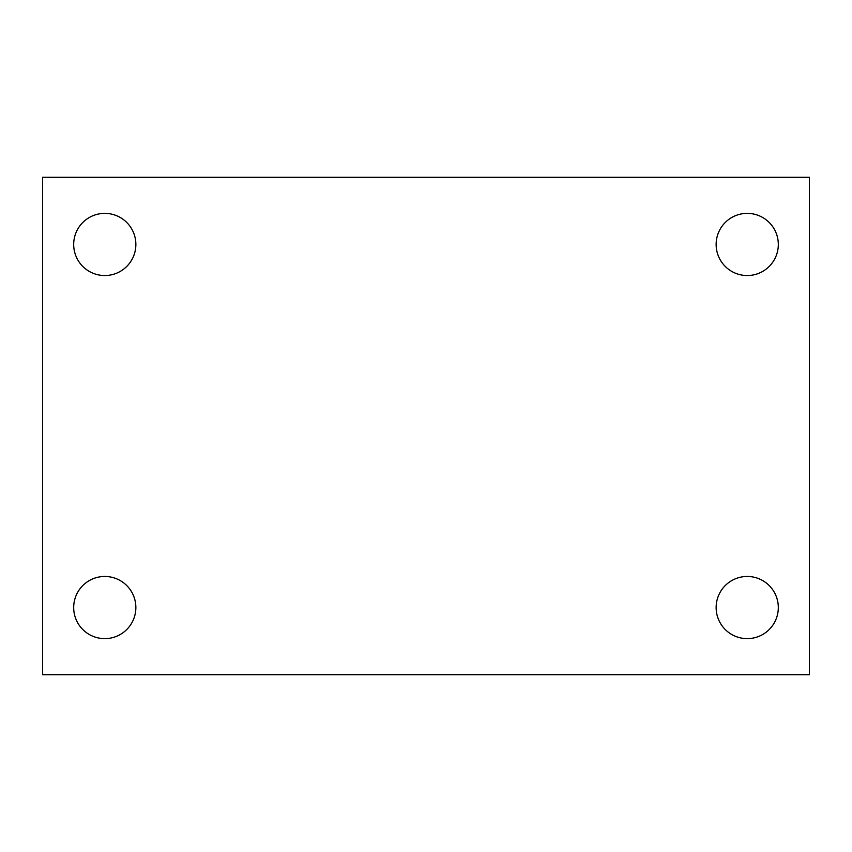 <?xml version="1.0" encoding="UTF-8"?>
<svg xmlns="http://www.w3.org/2000/svg" width="852" height="852" viewBox="0 0 852 852"><rect width="100%" height="100%" fill="white"/><g stroke="black" fill="none" stroke-linecap="round" stroke-linejoin="round"><path stroke-width="1.28" d="M42.6 674.688L42.6 177.312L809.4 177.312L809.4 674.688L42.6 674.688M104.775 638.627A31.087 31.087 0 0 0 135.862 607.54A31.087 31.087 0 0 0 104.775 576.463A31.087 31.087 0 0 0 73.687 607.54A31.087 31.087 0 0 0 104.775 638.627M747.225 638.627A31.087 31.087 0 0 0 778.313 607.54A31.087 31.087 0 0 0 747.225 576.463A31.087 31.087 0 0 0 716.138 607.54A31.087 31.087 0 0 0 747.225 638.627M747.225 275.537A31.087 31.087 0 0 0 778.313 244.46A31.087 31.087 0 0 0 747.225 213.373A31.087 31.087 0 0 0 716.138 244.46A31.087 31.087 0 0 0 747.225 275.537M104.775 275.537A31.087 31.087 0 0 0 135.862 244.46A31.087 31.087 0 0 0 104.775 213.373A31.087 31.087 0 0 0 73.687 244.46A31.087 31.087 0 0 0 104.775 275.537"/></g></svg>
